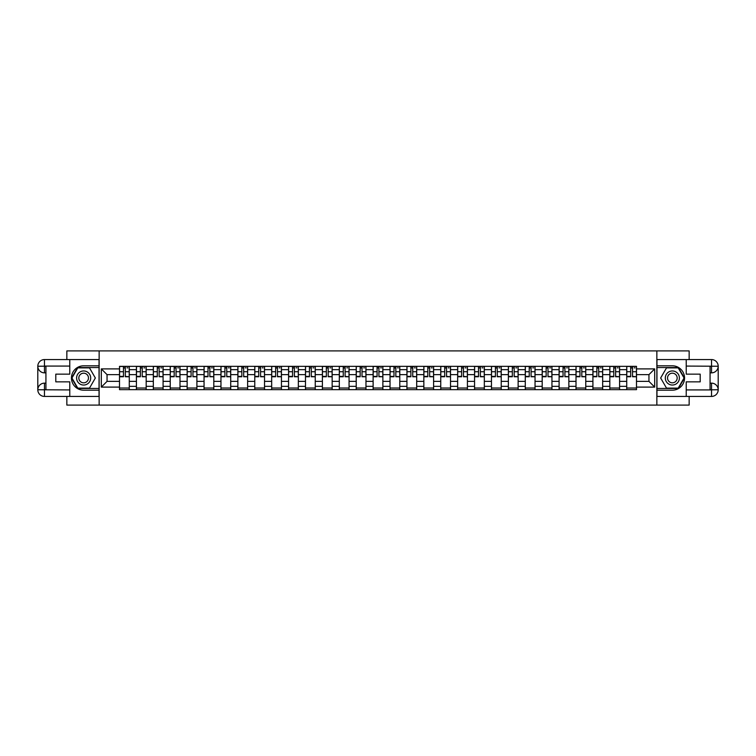 <?xml version="1.0" encoding="UTF-8"?>
<svg xmlns="http://www.w3.org/2000/svg" width="756" height="756" viewBox="0 0 756 756"><rect width="100%" height="100%" fill="white"/><g stroke="black" fill="none" stroke-linecap="round" stroke-linejoin="round"><path stroke-width="1.13" d="M66.849 396.427L66.849 405.093L689.151 405.093L689.151 396.427M689.151 359.572L689.151 350.907L66.849 350.907L66.849 359.572M136.42 389.652L136.42 369.656L129.276 369.656L129.276 389.652M129.276 369.656L129.276 366.348M136.42 369.656L136.42 366.348M146.182 366.348L146.182 389.652M153.336 389.652L153.336 366.348M163.088 366.348L163.088 389.652M170.242 389.652L170.242 366.348M179.994 366.348L179.994 389.652M187.148 389.652L187.148 366.348M196.9 366.348L196.9 389.652M204.054 389.652L204.054 366.348M213.806 366.348L213.806 389.652M220.96 389.652L220.96 366.348M230.712 366.348L230.712 389.652M237.866 389.652L237.866 366.348M247.618 366.348L247.618 389.652M254.772 389.652L254.772 366.348M264.524 366.348L264.524 389.652M271.678 389.652L271.678 366.348M281.43 366.348L281.43 389.652M288.584 389.652L288.584 366.348M298.346 366.348L298.346 389.652M305.49 389.652L305.49 366.348M315.252 366.348L315.252 389.652M322.406 389.652L322.406 366.348M332.158 366.348L332.158 389.652M339.312 389.652L339.312 366.348M349.064 366.348L349.064 389.652M356.218 389.652L356.218 366.348M365.97 366.348L365.97 389.652M373.124 389.652L373.124 366.348M382.876 366.348L382.876 389.652M390.03 389.652L390.03 366.348M399.782 366.348L399.782 389.652M406.936 389.652L406.936 366.348M416.688 366.348L416.688 389.652M423.842 389.652L423.842 366.348M433.594 366.348L433.594 389.652M440.748 389.652L440.748 366.348M450.51 366.348L450.51 389.652M457.654 389.652L457.654 366.348M467.416 366.348L467.416 389.652M474.57 389.652L474.57 366.348M484.322 366.348L484.322 389.652M491.476 389.652L491.476 366.348M501.228 366.348L501.228 389.652M508.382 389.652L508.382 366.348M518.134 366.348L518.134 389.652M525.288 389.652L525.288 366.348M535.04 366.348L535.04 389.652M542.194 389.652L542.194 366.348M551.946 366.348L551.946 389.652M559.1 389.652L559.1 366.348M568.852 366.348L568.852 389.652M576.006 389.652L576.006 366.348M585.758 366.348L585.758 389.652M592.912 389.652L592.912 366.348M602.664 366.348L602.664 389.652M609.818 389.652L609.818 366.348M619.58 366.348L619.58 389.652M626.724 389.652L626.724 366.348M626.724 381.364L619.58 381.364M609.818 381.364L602.664 381.364M592.912 381.364L585.758 381.364M576.006 381.364L568.852 381.364M559.1 381.364L551.946 381.364M542.194 381.364L535.04 381.364M525.288 381.364L518.134 381.364M508.382 381.364L501.228 381.364M491.476 381.364L484.322 381.364M474.57 381.364L467.416 381.364M457.654 381.364L450.51 381.364M440.748 381.364L433.594 381.364M423.842 381.364L416.688 381.364M406.936 381.364L399.782 381.364M390.03 381.364L382.876 381.364M373.124 381.364L365.97 381.364M356.218 381.364L349.064 381.364M339.312 381.364L332.158 381.364M322.406 381.364L315.252 381.364M305.49 381.364L298.346 381.364M288.584 381.364L281.43 381.364M271.678 381.364L264.524 381.364M254.772 381.364L247.618 381.364M237.866 381.364L230.712 381.364M220.96 381.364L213.806 381.364M204.054 381.364L196.9 381.364M187.148 381.364L179.994 381.364M170.242 381.364L163.088 381.364M153.336 381.364L146.182 381.364M136.42 381.364L129.276 381.364M626.724 374.636L619.58 374.636M609.818 374.636L602.664 374.636M592.912 374.636L585.758 374.636M576.006 374.636L568.852 374.636M559.1 374.636L551.946 374.636M542.194 374.636L535.04 374.636M525.288 374.636L518.134 374.636M508.382 374.636L501.228 374.636M491.476 374.636L484.322 374.636M474.57 374.636L467.416 374.636M457.654 374.636L450.51 374.636M440.748 374.636L433.594 374.636M423.842 374.636L416.688 374.636M406.936 374.636L399.782 374.636M390.03 374.636L382.876 374.636M373.124 374.636L365.97 374.636M356.218 374.636L349.064 374.636M339.312 374.636L332.158 374.636M322.406 374.636L315.252 374.636M305.49 374.636L298.346 374.636M288.584 374.636L281.43 374.636M271.678 374.636L264.524 374.636M254.772 374.636L247.618 374.636M237.866 374.636L230.712 374.636M220.96 374.636L213.806 374.636M204.054 374.636L196.9 374.636M187.148 374.636L179.994 374.636M170.242 374.636L163.088 374.636M153.336 374.636L146.182 374.636M136.42 374.636L129.276 374.636M107.05 381.364L119.514 381.364L119.514 374.636L107.05 374.636L107.05 381.364L101.313 387.1L101.313 368.9L119.514 368.9L119.514 374.636M636.486 374.636L636.486 381.364L648.95 381.364L648.95 374.636L636.486 374.636L636.486 366.348L119.514 366.348L119.514 368.9M636.486 368.9L654.687 368.9L654.687 387.1L636.486 387.1L636.486 381.364M119.514 381.364L119.514 389.652L636.486 389.652L636.486 387.1M119.514 387.1L101.313 387.1M656.86 405.093L656.86 350.907M99.14 405.093L99.14 350.907M129.276 388.026L119.514 388.026M123.474 367.974L125.316 367.974M146.182 388.026L136.42 388.026M140.38 367.974L142.222 367.974M163.088 388.026L153.336 388.026M157.286 367.974L159.129 367.974M179.994 388.026L170.242 388.026M174.192 367.974L176.035 367.974M196.9 388.026L187.148 388.026M191.098 367.974L192.941 367.974M213.806 388.026L204.054 388.026M208.004 367.974L209.847 367.974M230.712 388.026L220.96 388.026M224.919 367.974L226.762 367.974M247.618 388.026L237.866 388.026M241.826 367.974L243.668 367.974M264.524 388.026L254.772 388.026M258.732 367.974L260.574 367.974M281.43 388.026L271.678 388.026M275.638 367.974L277.48 367.974M298.346 388.026L288.584 388.026M292.544 367.974L294.386 367.974M315.252 388.026L305.49 388.026M309.45 367.974L311.292 367.974M332.158 388.026L322.406 388.026M326.356 367.974L328.198 367.974M349.064 388.026L339.312 388.026M343.262 367.974L345.105 367.974M365.97 388.026L356.218 388.026M360.168 367.974L362.011 367.974M382.876 388.026L373.124 388.026M377.083 367.974L378.917 367.974M399.782 388.026L390.03 388.026M393.989 367.974L395.832 367.974M416.688 388.026L406.936 388.026M410.895 367.974L412.738 367.974M433.594 388.026L423.842 388.026M427.801 367.974L429.644 367.974M450.51 388.026L440.748 388.026M444.708 367.974L446.55 367.974M467.416 388.026L457.654 388.026M461.614 367.974L463.456 367.974M484.322 388.026L474.57 388.026M478.52 367.974L480.362 367.974M501.228 388.026L491.476 388.026M495.426 367.974L497.268 367.974M518.134 388.026L508.382 388.026M512.332 367.974L514.174 367.974M535.04 388.026L525.288 388.026M529.238 367.974L531.081 367.974M551.946 388.026L542.194 388.026M546.153 367.974L547.996 367.974M568.852 388.026L559.1 388.026M563.059 367.974L564.902 367.974M585.758 388.026L576.006 388.026M579.965 367.974L581.808 367.974M602.664 388.026L592.912 388.026M596.871 367.974L598.714 367.974M619.58 388.026L609.818 388.026M613.777 367.974L615.62 367.974M636.486 388.026L626.724 388.026M630.684 367.974L632.526 367.974M101.313 368.9L107.05 374.636M648.95 381.364L654.687 387.1M648.95 374.636L654.687 368.9M125.316 376.384L129.219 376.753L125.316 376.753L125.316 366.462L129.219 366.462L127.046 366.462M129.219 376.384L129.219 366.462M123.474 367.87L125.316 367.87M127.046 367.87L127.811 367.87M121.735 366.462L119.571 366.462L119.571 376.753L123.474 376.753L123.474 366.462L121.905 366.462M119.571 366.462L126.885 366.462M142.222 376.384L146.125 376.753L142.222 376.753L142.222 366.462L146.125 366.462L143.961 366.462M146.125 376.384L146.125 366.462M140.38 367.87L142.222 367.87M143.961 367.87L144.717 367.87M138.65 366.462L136.477 366.462L136.477 376.753L140.38 376.753L140.38 366.462L138.811 366.462M136.477 366.462L143.791 366.462M159.129 376.384L163.031 376.753L159.129 376.753L159.129 366.462L163.031 366.462L160.867 366.462M163.031 376.384L163.031 366.462M157.286 367.87L159.129 367.87M160.867 367.87L161.623 367.87M155.556 366.462L153.383 366.462L153.383 376.753L157.286 376.753L157.286 366.462L155.717 366.462M153.383 366.462L160.697 366.462M45.927 372.85L44.462 372.85A6.662 6.662 0 0 1 37.8 366.244A6.662 6.662 0 0 1 44.462 359.572L99.036 359.572L99.036 365.81L83.642 365.81A12.191 12.191 0 0 0 71.451 378A12.191 12.191 0 0 0 83.642 390.19L99.036 390.19L99.036 396.427L44.462 396.427A6.662 6.662 0 0 1 37.8 389.756A6.662 6.662 0 0 1 44.462 383.15L45.927 383.15M99.036 390.19L99.036 365.81M69.769 359.572L69.769 374.154L55.793 374.154L55.793 381.846L69.769 381.846L69.769 396.427M69.769 366.074L44.462 366.074L44.462 372.85A6.662 6.662 0 0 1 37.8 366.244L37.8 389.756L69.769 389.926M44.462 389.926L44.462 396.427A6.662 6.662 0 0 1 37.8 389.756A6.662 6.662 0 0 1 44.462 383.15L44.462 389.652L45.927 389.652L45.927 366.348L44.462 366.348M99.036 367.539L77.603 367.539L71.565 378L77.603 388.461L99.036 388.461M44.462 372.85A6.662 6.662 0 0 1 37.8 366.244L44.292 366.188M710.073 383.15L711.538 383.15A6.662 6.662 0 0 1 718.2 389.756A6.662 6.662 0 0 1 711.538 396.427L656.964 396.427L656.964 390.19L672.358 390.19A12.191 12.191 0 0 0 684.549 378A12.191 12.191 0 0 0 672.358 365.81L656.964 365.81L656.964 359.572L711.538 359.572A6.662 6.662 0 0 1 718.2 366.244A6.662 6.662 0 0 1 711.538 372.85L710.073 372.85M656.964 365.81L656.964 390.19M686.231 396.427L686.231 381.846L700.207 381.846L700.207 374.154L686.231 374.154L686.231 359.572M686.231 389.926L711.538 389.926L711.538 383.15A6.662 6.662 0 0 1 718.2 389.756L718.2 366.244L686.231 366.074M711.538 366.074L711.538 359.572A6.662 6.662 0 0 1 718.2 366.244A6.662 6.662 0 0 1 711.538 372.85L711.538 366.348L710.073 366.348L710.073 389.652L711.538 389.652M656.964 388.461L678.397 388.461L684.435 378L678.397 367.539L656.964 367.539M711.538 383.15A6.662 6.662 0 0 1 718.2 389.756L711.708 389.812M76.602 378A7.04 7.04 0 0 0 83.642 385.04A7.04 7.04 0 0 0 90.692 378A7.04 7.04 0 0 0 83.642 370.96A7.04 7.04 0 0 0 76.602 378M78.822 378A4.819 4.819 0 0 0 83.642 382.82A4.819 4.819 0 0 0 88.471 378A4.819 4.819 0 0 0 83.642 373.18A4.819 4.819 0 0 0 78.822 378M89.492 367.87L95.341 378L89.492 388.13L77.792 388.13L71.943 378L77.792 367.87L89.492 367.87M665.308 378A7.04 7.04 0 0 0 672.358 385.04A7.04 7.04 0 0 0 679.398 378A7.04 7.04 0 0 0 672.358 370.96A7.04 7.04 0 0 0 665.308 378M667.529 378A4.819 4.819 0 0 0 672.358 382.82A4.819 4.819 0 0 0 677.178 378A4.819 4.819 0 0 0 672.358 373.18A4.819 4.819 0 0 0 667.529 378M678.208 367.87L684.057 378L678.208 388.13L666.508 388.13L660.659 378L666.508 367.87L678.208 367.87M176.035 376.384L179.937 376.753L176.035 376.753L176.035 366.462L179.937 366.462L177.773 366.462M179.937 376.384L179.937 366.462M174.192 367.87L176.035 367.87M177.773 367.87L178.529 367.87M172.462 366.462L170.289 366.462L170.289 376.753L174.192 376.753L174.192 366.462L172.623 366.462M170.289 366.462L177.613 366.462M192.941 376.384L196.844 376.753L192.941 376.753L192.941 366.462L196.844 366.462L194.679 366.462M196.844 376.384L196.844 366.462M191.098 367.87L192.941 367.87M194.679 367.87L195.435 367.87M189.369 366.462L187.195 366.462L187.195 376.753L191.098 376.753L191.098 366.462L189.529 366.462M187.195 366.462L194.519 366.462M209.847 376.384L213.75 376.753L209.847 376.753L209.847 366.462L213.75 366.462L211.585 366.462M213.75 376.384L213.75 366.462M208.004 367.87L209.847 367.87M211.585 367.87L212.341 367.87M206.275 366.462L204.111 366.462L204.111 376.753L208.004 376.753L208.004 366.462L206.435 366.462M204.111 366.462L211.425 366.462M226.762 376.384L230.656 376.753L226.762 376.753L226.762 366.462L230.656 366.462L228.492 366.462M230.656 376.384L230.656 366.462M224.919 367.87L226.762 367.87M228.492 367.87L229.248 367.87M223.181 366.462L221.017 366.462L221.017 376.753L224.919 376.753L224.919 366.462L223.341 366.462M221.017 366.462L228.331 366.462M243.668 376.384L247.571 376.753L243.668 376.753L243.668 366.462L247.571 366.462L245.398 366.462M247.571 376.384L247.571 366.462M241.826 367.87L243.668 367.87M245.398 367.87L246.154 367.87M240.087 366.462L237.923 366.462L237.923 376.753L241.826 376.753L241.826 366.462L240.247 366.462M237.923 366.462L245.237 366.462M260.574 376.384L264.477 376.753L260.574 376.753L260.574 366.462L264.477 366.462L262.304 366.462M264.477 376.384L264.477 366.462M258.732 367.87L260.574 367.87M262.304 367.87L263.069 367.87M256.993 366.462L254.829 366.462L254.829 376.753L258.732 376.753L258.732 366.462L257.153 366.462M254.829 366.462L262.143 366.462M277.48 376.384L281.383 376.753L277.48 376.753L277.48 366.462L281.383 366.462L279.21 366.462M281.383 376.384L281.383 366.462M275.638 367.87L277.48 367.87M279.21 367.87L279.975 367.87M273.899 366.462L271.735 366.462L271.735 376.753L275.638 376.753L275.638 366.462L274.069 366.462M271.735 366.462L279.049 366.462M294.386 376.384L298.289 376.753L294.386 376.753L294.386 366.462L298.289 366.462L296.116 366.462M298.289 376.384L298.289 366.462M292.544 367.87L294.386 367.87M296.116 367.87L296.881 367.87M290.805 366.462L288.641 366.462L288.641 376.753L292.544 376.753L292.544 366.462L290.975 366.462M288.641 366.462L295.955 366.462M311.292 376.384L315.195 376.753L311.292 376.753L311.292 366.462L315.195 366.462L313.031 366.462M315.195 376.384L315.195 366.462M309.45 367.87L311.292 367.87M313.031 367.87L313.787 367.87M307.72 366.462L305.547 366.462L305.547 376.753L309.45 376.753L309.45 366.462L307.881 366.462M305.547 366.462L312.861 366.462M328.198 376.384L332.101 376.753L328.198 376.753L328.198 366.462L332.101 366.462L329.937 366.462M332.101 376.384L332.101 366.462M326.356 367.87L328.198 367.87M329.937 367.87L330.693 367.87M324.626 366.462L322.453 366.462L322.453 376.753L326.356 376.753L326.356 366.462L324.787 366.462M322.453 366.462L329.767 366.462M345.105 376.384L349.007 376.753L345.105 376.753L345.105 366.462L349.007 366.462L346.843 366.462M349.007 376.384L349.007 366.462M343.262 367.87L345.105 367.87M346.843 367.87L347.599 367.87M341.532 366.462L339.359 366.462L339.359 376.753L343.262 376.753L343.262 366.462L341.693 366.462M339.359 366.462L346.683 366.462M362.011 376.384L365.913 376.753L362.011 376.753L362.011 366.462L365.913 366.462L363.749 366.462M365.913 376.384L365.913 366.462M360.168 367.87L362.011 367.87M363.749 367.87L364.505 367.87M358.438 366.462L356.274 366.462L356.274 376.753L360.168 376.753L360.168 366.462L358.599 366.462M356.274 366.462L363.589 366.462M378.917 376.384L382.82 376.753L378.917 376.753L378.917 366.462L382.82 366.462L380.655 366.462M382.82 376.384L382.82 366.462M377.083 367.87L378.917 367.87M380.655 367.87L381.411 367.87M375.345 366.462L373.18 366.462L373.18 376.753L377.083 376.753L377.083 366.462L375.505 366.462M373.18 366.462L380.495 366.462M395.832 376.384L399.726 376.753L395.832 376.753L395.832 366.462L399.726 366.462L397.561 366.462M399.726 376.384L399.726 366.462M393.989 367.87L395.832 367.87M397.561 367.87L398.317 367.87M392.251 366.462L390.087 366.462L390.087 376.753L393.989 376.753L393.989 366.462L392.411 366.462M390.087 366.462L397.401 366.462M412.738 376.384L416.641 376.753L412.738 376.753L412.738 366.462L416.641 366.462L414.468 366.462M416.641 376.384L416.641 366.462M410.895 367.87L412.738 367.87M414.468 367.87L415.224 367.87M409.157 366.462L406.993 366.462L406.993 376.753L410.895 376.753L410.895 366.462L409.317 366.462M406.993 366.462L414.307 366.462M429.644 376.384L433.547 376.753L429.644 376.753L429.644 366.462L433.547 366.462L431.374 366.462M433.547 376.384L433.547 366.462M427.801 367.87L429.644 367.87M431.374 367.87L432.139 367.87M426.063 366.462L423.899 366.462L423.899 376.753L427.801 376.753L427.801 366.462L426.233 366.462M423.899 366.462L431.213 366.462M446.55 376.384L450.453 376.753L446.55 376.753L446.55 366.462L450.453 366.462L448.28 366.462M450.453 376.384L450.453 366.462M444.708 367.87L446.55 367.87M448.28 367.87L449.045 367.87M442.969 366.462L440.805 366.462L440.805 376.753L444.708 376.753L444.708 366.462L443.139 366.462M440.805 366.462L448.119 366.462M463.456 376.384L467.359 376.753L463.456 376.753L463.456 366.462L467.359 366.462L465.195 366.462M467.359 376.384L467.359 366.462M461.614 367.87L463.456 367.87M465.195 367.87L465.951 367.87M459.884 366.462L457.711 366.462L457.711 376.753L461.614 376.753L461.614 366.462L460.045 366.462M457.711 366.462L465.025 366.462M480.362 376.384L484.265 376.753L480.362 376.753L480.362 366.462L484.265 366.462L482.101 366.462M484.265 376.384L484.265 366.462M478.52 367.87L480.362 367.87M482.101 367.87L482.857 367.87M476.79 366.462L474.617 366.462L474.617 376.753L478.52 376.753L478.52 366.462L476.951 366.462M474.617 366.462L481.931 366.462M497.268 376.384L501.171 376.753L497.268 376.753L497.268 366.462L501.171 366.462L499.007 366.462M501.171 376.384L501.171 366.462M495.426 367.87L497.268 367.87M499.007 367.87L499.763 367.87M493.696 366.462L491.523 366.462L491.523 376.753L495.426 376.753L495.426 366.462L493.857 366.462M491.523 366.462L498.847 366.462M514.174 376.384L518.077 376.753L514.174 376.753L514.174 366.462L518.077 366.462L515.913 366.462M518.077 376.384L518.077 366.462M512.332 367.87L514.174 367.87M515.913 367.87L516.669 367.87M510.602 366.462L508.429 366.462L508.429 376.753L512.332 376.753L512.332 366.462L510.763 366.462M508.429 366.462L515.753 366.462M531.081 376.384L534.983 376.753L531.081 376.753L531.081 366.462L534.983 366.462L532.819 366.462M534.983 376.384L534.983 366.462M529.238 367.87L531.081 367.87M532.819 367.87L533.575 367.87M527.508 366.462L525.344 366.462L525.344 376.753L529.238 376.753L529.238 366.462L527.669 366.462M525.344 366.462L532.659 366.462M547.996 376.384L551.889 376.753L547.996 376.753L547.996 366.462L551.889 366.462L549.725 366.462M551.889 376.384L551.889 366.462M546.153 367.87L547.996 367.87M549.725 367.87L550.481 367.87M544.414 366.462L542.25 366.462L542.25 376.753L546.153 376.753L546.153 366.462L544.575 366.462M542.25 366.462L549.565 366.462M564.902 376.384L568.805 376.753L564.902 376.753L564.902 366.462L568.805 366.462L566.631 366.462M568.805 376.384L568.805 366.462M563.059 367.87L564.902 367.87M566.631 367.87L567.387 367.87M561.321 366.462L559.157 366.462L559.157 376.753L563.059 376.753L563.059 366.462L561.481 366.462M559.157 366.462L566.471 366.462M581.808 376.384L585.711 376.753L581.808 376.753L581.808 366.462L585.711 366.462L583.538 366.462M585.711 376.384L585.711 366.462M579.965 367.87L581.808 367.87M583.538 367.87L584.303 367.87M578.227 366.462L576.063 366.462L576.063 376.753L579.965 376.753L579.965 366.462L578.387 366.462M576.063 366.462L583.377 366.462M598.714 376.384L602.617 376.753L598.714 376.753L598.714 366.462L602.617 366.462L600.444 366.462M602.617 376.384L602.617 366.462M596.871 367.87L598.714 367.87M600.444 367.87L601.209 367.87M595.133 366.462L592.969 366.462L592.969 376.753L596.871 376.753L596.871 366.462L595.303 366.462M592.969 366.462L600.283 366.462M615.62 376.384L619.523 376.753L615.62 376.753L615.62 366.462L619.523 366.462L617.35 366.462M619.523 376.384L619.523 366.462M613.777 367.87L615.62 367.87M617.35 367.87L618.115 367.87M612.039 366.462L609.875 366.462L609.875 376.753L613.777 376.753L613.777 366.462L612.209 366.462M609.875 366.462L617.189 366.462M632.526 376.384L636.429 376.753L632.526 376.753L632.526 366.462L636.429 366.462L634.265 366.462M636.429 376.384L636.429 366.462M630.684 367.87L632.526 367.87M634.265 367.87L635.021 367.87M628.954 366.462L626.781 366.462L626.781 376.753L630.684 376.753L630.684 366.462L629.115 366.462M626.781 366.462L634.095 366.462M609.818 369.656L602.664 369.656M592.912 369.656L585.758 369.656M576.006 369.656L568.852 369.656M559.1 369.656L551.946 369.656M542.194 369.656L535.04 369.656M525.288 369.656L518.134 369.656M508.382 369.656L501.228 369.656M491.476 369.656L484.322 369.656M474.57 369.656L467.416 369.656M457.654 369.656L450.51 369.656M440.748 369.656L433.594 369.656M423.842 369.656L416.688 369.656M406.936 369.656L399.782 369.656M390.03 369.656L382.876 369.656M373.124 369.656L365.97 369.656M356.218 369.656L349.064 369.656M339.312 369.656L332.158 369.656M322.406 369.656L315.252 369.656M305.49 369.656L298.346 369.656M288.584 369.656L281.43 369.656M271.678 369.656L264.524 369.656M254.772 369.656L247.618 369.656M237.866 369.656L230.712 369.656M220.96 369.656L213.806 369.656M204.054 369.656L196.9 369.656M187.148 369.656L179.994 369.656M170.242 369.656L163.088 369.656M153.336 369.656L146.182 369.656M626.724 369.656L619.58 369.656M609.818 386.344L602.664 386.344M592.912 386.344L585.758 386.344M576.006 386.344L568.852 386.344M559.1 386.344L551.946 386.344M542.194 386.344L535.04 386.344M525.288 386.344L518.134 386.344M508.382 386.344L501.228 386.344M491.476 386.344L484.322 386.344M474.57 386.344L467.416 386.344M457.654 386.344L450.51 386.344M440.748 386.344L433.594 386.344M423.842 386.344L416.688 386.344M406.936 386.344L399.782 386.344M390.03 386.344L382.876 386.344M373.124 386.344L365.97 386.344M356.218 386.344L349.064 386.344M339.312 386.344L332.158 386.344M322.406 386.344L315.252 386.344M305.49 386.344L298.346 386.344M288.584 386.344L281.43 386.344M271.678 386.344L264.524 386.344M254.772 386.344L247.618 386.344M237.866 386.344L230.712 386.344M220.96 386.344L213.806 386.344M204.054 386.344L196.9 386.344M187.148 386.344L179.994 386.344M170.242 386.344L163.088 386.344M153.336 386.344L146.182 386.344M136.42 386.344L129.276 386.344M626.724 386.344L619.58 386.344M125.316 371.725L129.219 371.725M119.571 376.384L123.474 376.384M119.571 371.725L123.474 371.725M142.222 371.725L146.125 371.725M136.477 376.384L140.38 376.384M136.477 371.725L140.38 371.725M159.129 371.725L163.031 371.725M153.383 376.384L157.286 376.384M153.383 371.725L157.286 371.725M37.8 389.756A6.662 6.662 0 0 1 44.462 383.15M37.8 366.244A6.662 6.662 0 0 1 44.462 359.572L44.462 366.074M718.2 366.244A6.662 6.662 0 0 1 711.538 372.85M718.2 389.756A6.662 6.662 0 0 1 711.538 396.427L711.538 389.926M176.035 371.725L179.937 371.725M170.289 376.384L174.192 376.384M170.289 371.725L174.192 371.725M192.941 371.725L196.844 371.725M187.195 376.384L191.098 376.384M187.195 371.725L191.098 371.725M209.847 371.725L213.75 371.725M204.111 376.384L208.004 376.384M204.111 371.725L208.004 371.725M226.762 371.725L230.656 371.725M221.017 376.384L224.919 376.384M221.017 371.725L224.919 371.725M243.668 371.725L247.571 371.725M237.923 376.384L241.826 376.384M237.923 371.725L241.826 371.725M260.574 371.725L264.477 371.725M254.829 376.384L258.732 376.384M254.829 371.725L258.732 371.725M277.48 371.725L281.383 371.725M271.735 376.384L275.638 376.384M271.735 371.725L275.638 371.725M294.386 371.725L298.289 371.725M288.641 376.384L292.544 376.384M288.641 371.725L292.544 371.725M311.292 371.725L315.195 371.725M305.547 376.384L309.45 376.384M305.547 371.725L309.45 371.725M328.198 371.725L332.101 371.725M322.453 376.384L326.356 376.384M322.453 371.725L326.356 371.725M345.105 371.725L349.007 371.725M339.359 376.384L343.262 376.384M339.359 371.725L343.262 371.725M362.011 371.725L365.913 371.725M356.274 376.384L360.168 376.384M356.274 371.725L360.168 371.725M378.917 371.725L382.82 371.725M373.18 376.384L377.083 376.384M373.18 371.725L377.083 371.725M395.832 371.725L399.726 371.725M390.087 376.384L393.989 376.384M390.087 371.725L393.989 371.725M412.738 371.725L416.641 371.725M406.993 376.384L410.895 376.384M406.993 371.725L410.895 371.725M429.644 371.725L433.547 371.725M423.899 376.384L427.801 376.384M423.899 371.725L427.801 371.725M446.55 371.725L450.453 371.725M440.805 376.384L444.708 376.384M440.805 371.725L444.708 371.725M463.456 371.725L467.359 371.725M457.711 376.384L461.614 376.384M457.711 371.725L461.614 371.725M480.362 371.725L484.265 371.725M474.617 376.384L478.52 376.384M474.617 371.725L478.52 371.725M497.268 371.725L501.171 371.725M491.523 376.384L495.426 376.384M491.523 371.725L495.426 371.725M514.174 371.725L518.077 371.725M508.429 376.384L512.332 376.384M508.429 371.725L512.332 371.725M531.081 371.725L534.983 371.725M525.344 376.384L529.238 376.384M525.344 371.725L529.238 371.725M547.996 371.725L551.889 371.725M542.25 376.384L546.153 376.384M542.25 371.725L546.153 371.725M564.902 371.725L568.805 371.725M559.157 376.384L563.059 376.384M559.157 371.725L563.059 371.725M581.808 371.725L585.711 371.725M576.063 376.384L579.965 376.384M576.063 371.725L579.965 371.725M598.714 371.725L602.617 371.725M592.969 376.384L596.871 376.384M592.969 371.725L596.871 371.725M615.62 371.725L619.523 371.725M609.875 376.384L613.777 376.384M609.875 371.725L613.777 371.725M632.526 371.725L636.429 371.725M626.781 376.384L630.684 376.384M626.781 371.725L630.684 371.725"/></g></svg>
